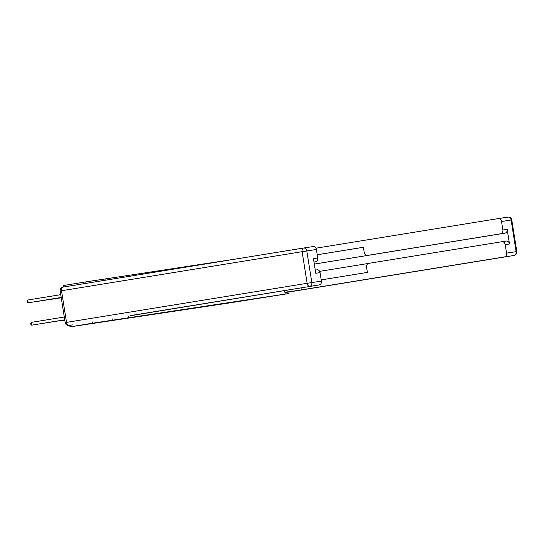 <?xml version="1.0" encoding="UTF-8"?>
<svg xmlns="http://www.w3.org/2000/svg" width="544" height="544" viewBox="0 0 544 544"><rect width="100%" height="100%" fill="white"/><g stroke="black" fill="none" stroke-linecap="round" stroke-linejoin="round"><path stroke-width="0.82" d="M105.978 280.119L105.781 278.868L85.802 281.887L63.444 285.518L63.675 286.987M105.781 278.868L236.463 258.924M92.113 321.735L92.351 323.245L69.992 326.876L69.748 325.332M85.802 281.887L86.034 283.356M92.351 323.245L289.02 293.502L288.98 291.965L284.934 292.577M289.02 293.502L227.657 303.205L69.992 326.876M128.432 317.608L128.187 316.098M122.074 277.501L121.876 276.25M284.607 290.537L285.144 293.91M112.329 320.226L112.091 318.716M284.906 292.4L287.205 292.026L286.912 290.163M287.205 292.026L301.349 289.891L301.029 287.871M321.218 279.902L367.39 272.401L366.561 267.145A3.393 2.72 -98.6 0 1 368.71 263.357L501.983 241.713A3.393 2.72 -98.6 0 1 502.01 241.713L506.301 241.06A3.393 2.72 81.4 0 1 509.49 243.984L507.171 229.344A3.393 2.72 81.4 0 1 505.016 233.131L314.323 264.098M301.349 289.891L504.39 256.918A3.393 2.72 -98.6 0 0 506.546 253.123L505.199 244.63A3.393 2.72 -98.6 0 0 502.01 241.713M505.016 233.131L500.725 233.777A3.393 2.72 -98.6 0 0 502.88 229.99L501.534 221.496A3.393 2.72 -98.6 0 0 498.345 218.572A3.393 2.72 -98.6 0 0 498.318 218.579L315.969 248.193M500.725 233.777L367.452 255.422A3.393 2.72 -98.6 0 1 367.431 255.428A3.393 2.72 -98.6 0 1 364.242 252.504L363.406 247.255L317.234 254.748M319.648 271.361L368.342 263.452M367.452 255.422L370.403 254.98A3.393 2.72 81.4 0 1 370.382 254.98L314.316 264.085M502.03 241.706L506.274 241.067A3.393 2.72 81.4 0 1 506.301 241.06M367.431 255.428L370.382 254.98A3.393 2.72 81.4 0 1 370.355 254.986M363.412 247.282L317.24 254.782M130.336 315.595L319.26 284.913L130.356 315.744M313.99 262.031L315.595 261.773L313.99 262.018M303.647 248.016L313.188 246.575A3.393 2.72 81.4 0 1 313.208 246.568A3.393 2.72 81.4 0 1 316.397 249.492L317.744 257.985A3.393 2.72 81.4 0 1 315.595 261.773M316.873 269.708L316.846 269.708A3.393 2.72 81.4 0 1 316.873 269.708A3.393 2.72 81.4 0 1 320.062 272.626L321.409 281.126A3.393 2.72 81.4 0 1 319.26 284.913M317.744 257.985L313.453 258.631L315.772 273.278L320.062 272.626M63.063 320.328L64.79 320.151M62.988 320.341L64.79 320.164M61.248 297.792L59.541 298.071L61.248 297.813M61.227 297.677L49.082 299.656L61.234 297.697M42.153 323.49L64.75 319.92M42.078 323.503L64.756 319.94M61.214 297.568L38.624 301.233L61.214 297.582M64.294 317.009L31.266 322.374L31.708 325.169L64.736 319.804M31.266 322.374L30.743 323.326L30.92 324.442L31.708 325.169L64.736 319.824M60.751 294.658L27.73 300.023L28.172 302.818L61.193 297.473L28.172 302.818L27.377 302.09L27.2 300.975L27.73 300.023M502.88 229.99L507.171 229.344M509.49 243.984L505.199 244.63M506.546 253.123L516.127 251.675L511.122 220.048L501.534 221.496M513.992 255.462A3.393 2.033 -99.2 0 1 513.978 255.469A3.393 3.393 0 0 0 516.8 251.58L516.127 251.675A3.393 2.72 81.4 0 1 513.978 255.469L288.789 292.04L504.39 256.918M498.365 218.572L507.906 217.131A3.393 2.72 81.4 0 1 507.926 217.124A3.393 2.72 81.4 0 1 511.122 220.048L511.788 219.953A3.393 3.393 0 0 0 507.926 217.124L498.345 218.572M316.397 249.492L306.816 250.94A3.393 2.72 -98.6 0 0 303.62 248.016A3.393 2.72 -98.6 0 0 303.6 248.023L62.975 287.103A3.393 3.393 0 0 0 60.166 290.986L61.513 290.754A3.393 2.033 -99.2 0 1 62.975 287.103A3.393 2.033 -99.2 0 1 62.988 287.096L303.572 248.03A3.393 2.033 -99.2 0 0 302.117 251.682L61.513 290.754L66.524 322.388L307.129 283.308L302.117 251.682L306.816 250.94L311.821 282.574L321.409 281.126M311.821 282.574L307.129 283.308A3.393 2.033 -99.2 0 0 309.672 286.362A3.393 2.72 -98.6 0 0 311.821 282.574M303.586 248.023A3.393 2.033 -99.2 0 1 303.6 248.023A3.393 3.393 0 0 1 303.62 248.016L313.208 246.568M69.061 325.434A3.393 2.033 -99.2 0 1 66.524 322.388L65.178 322.612A3.393 3.393 0 0 0 69.04 325.441A3.393 2.72 -98.6 0 0 69.061 325.434L72.658 324.89M516.8 251.58L511.788 219.953M60.166 290.986L65.178 322.612"/></g></svg>
